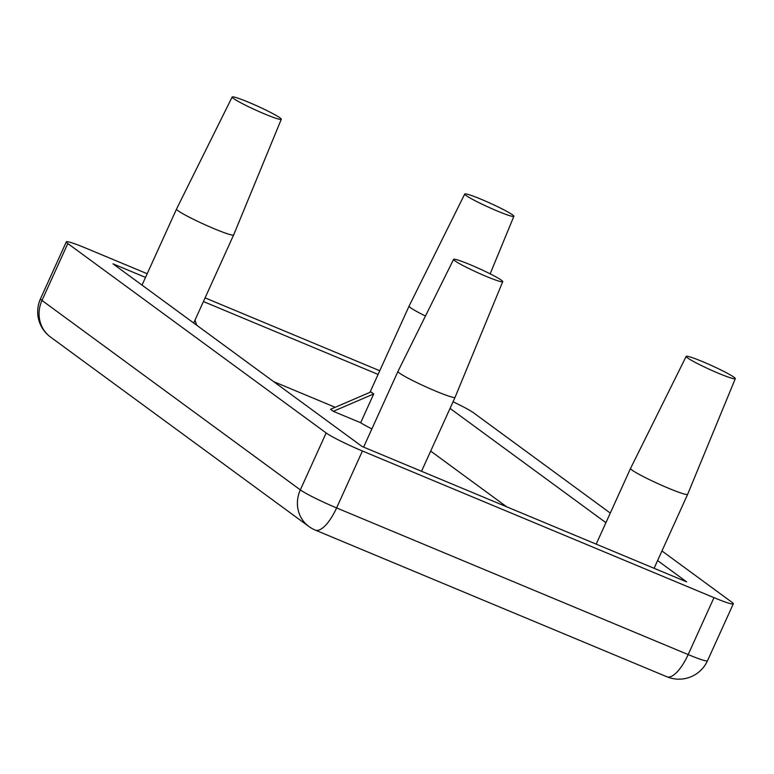 <?xml version="1.0" encoding="UTF-8"?>
<svg xmlns="http://www.w3.org/2000/svg" width="774" height="774" viewBox="0 0 774 774"><rect width="100%" height="100%" fill="white"/><g stroke="black" fill="none" stroke-linecap="round" stroke-linejoin="round"><path stroke-width="1.16" d="M281.291 119.293L233.642 234.957A31.357 2.516 -155.6 0 1 233.632 234.957A31.357 2.516 -155.6 0 1 214.311 228.775A31.357 2.516 -155.6 0 1 176.53 209.057A31.357 2.516 -155.6 0 1 176.53 209.048L232.161 97.002A26.974 2.167 24.4 0 0 264.66 113.972A26.974 2.167 24.4 0 0 281.291 119.293A26.974 2.167 24.4 0 0 257.616 106.183A26.974 2.167 24.4 0 0 232.161 97.002M425.458 316.034A31.357 2.516 -155.6 0 1 409.098 306.069A31.357 2.516 -155.6 0 1 409.098 306.059L369.962 392.341M497.237 210.992A26.974 2.167 24.4 0 0 513.868 216.314A26.974 2.167 24.4 0 0 490.194 203.204A26.974 2.167 24.4 0 0 464.739 194.022A26.974 2.167 24.4 0 0 497.237 210.992M502.732 281.659A26.974 2.167 24.4 0 0 479.058 268.549A26.974 2.167 24.4 0 0 453.593 259.367A26.974 2.167 24.4 0 0 486.101 276.337A26.974 2.167 24.4 0 0 502.732 281.659L455.073 397.314A31.357 2.516 -155.6 0 1 455.073 397.323A31.357 2.516 -155.6 0 1 435.743 391.131A31.357 2.516 -155.6 0 1 397.962 371.414L363.616 447.13M735.3 378.67A26.974 2.167 24.4 0 0 711.625 365.56A26.974 2.167 24.4 0 0 686.17 356.388A26.974 2.167 24.4 0 0 718.669 373.358A26.974 2.167 24.4 0 0 735.3 378.67L687.641 494.334A31.357 2.516 -155.6 0 1 668.31 488.152A31.357 2.516 -155.6 0 1 630.529 468.434A31.357 2.516 -155.6 0 1 630.539 468.425L596.183 544.141M360.655 422.739L373.707 393.947L333.304 411.323L360.655 422.739A31.357 2.516 24.4 0 0 371.878 428.912M373.707 393.947L370.94 391.925L330.537 409.301L333.304 411.323M506.622 506.776L430.673 451.097M335.181 407.298L273.619 381.621M147.186 273.725L85.633 248.048A31.357 2.516 24.4 0 0 66.303 241.865A31.357 2.516 24.4 0 0 67.812 243.529L326.154 432.956A31.357 2.516 24.4 0 0 362.426 451L713.986 597.654A31.357 2.516 24.4 0 0 733.307 603.846A31.357 2.516 24.4 0 0 731.798 602.172L661.954 550.962M610.28 513.075L473.456 412.745A31.357 2.516 24.4 0 0 453.051 401.774M379.763 370.746L205.091 297.884M145.522 277.411L112.994 263.837L362.106 446.492L686.625 581.864L657.59 560.579M605.916 522.692L450.042 408.401M378.089 374.423L203.427 301.56M194.961 320.213L196.751 325.254M67.812 243.529L41.989 300.457L300.331 489.884L326.154 432.956M362.426 451L336.603 507.928L688.163 654.581L713.986 597.654M707.484 660.773A31.357 2.516 -155.6 0 1 688.163 654.581A31.357 11.165 -67.4 0 1 666.859 676.757A31.357 31.357 0 0 0 707.484 660.773L733.307 603.846M50.494 337.029A31.357 29.189 126.3 0 1 41.989 300.457A31.357 2.516 -155.6 0 1 40.48 298.783A31.357 31.357 0 0 0 50.494 337.029L308.836 526.446A31.357 29.189 -53.7 0 1 300.331 489.884A31.357 2.516 -155.6 0 0 336.603 507.928A31.357 11.165 -67.4 0 1 315.299 530.103L666.859 676.757M464.739 194.022L409.098 306.059M513.868 216.314L490.155 273.841M453.593 259.367L397.962 371.414M686.17 356.388L630.539 468.425M687.641 494.334L654.088 568.3M455.073 397.323L421.52 471.279M176.53 209.057L142.019 285.122M233.632 234.957L193.694 323.01M66.303 241.865L40.48 298.783M308.836 526.446A31.357 31.357 0 0 0 315.299 530.103"/></g></svg>

